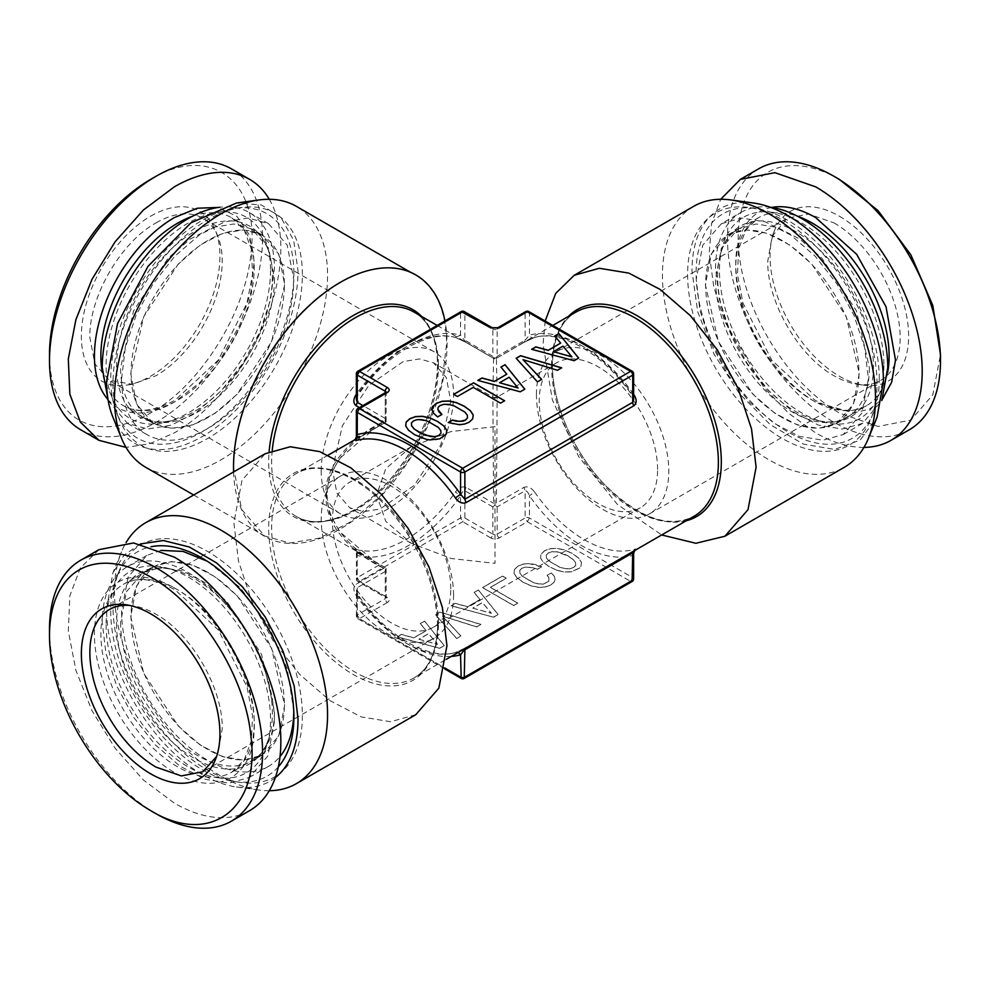 <?xml version="1.0" encoding="UTF-8"?>
<svg xmlns="http://www.w3.org/2000/svg" width="990" height="990" viewBox="0 0 990 990"><rect width="100%" height="100%" fill="white"/><g stroke="black" fill="none" stroke-linecap="round" stroke-linejoin="round"><path stroke-width="0.74" stroke-dasharray="4.95 3.71" d="M332.405 469.47L342.379 425.737L368.948 385.234L403.14 361.61L419.488 358.925L433.447 362.81L446.267 377.574L450.784 401.123L440.81 444.857L414.241 485.36L380.049 508.996L363.689 511.682L349.742 507.783L336.909 493.02L332.405 469.47M495 426.653L451.106 431.529L411.296 446.676L385.754 468.691L376.633 495L385.766 521.334L411.296 543.324L451.415 558.533L495 563.347L495 426.665M321.218 471.079A93.592 54.042 -60 0 1 362.068 376.893A93.592 54.042 -60 0 1 434.189 351.821A93.592 54.042 -60 0 1 453.568 394.664A93.592 54.042 -60 0 1 412.719 488.85A93.592 54.042 -60 0 1 340.597 513.921A93.592 54.042 -60 0 1 321.218 471.079M450.784 588.877A83.705 48.324 -120 0 0 414.241 504.64A83.705 48.324 -120 0 0 349.742 482.217A83.705 48.324 -120 0 0 332.405 520.53A83.705 48.324 -120 0 0 368.948 604.766A83.705 48.324 -120 0 0 433.447 627.19A83.705 48.324 -120 0 0 450.784 588.877M657.595 469.47A83.705 48.324 -120 0 0 621.052 385.234A83.705 48.324 -120 0 0 556.553 362.81A83.705 48.324 -120 0 0 539.216 401.123A83.705 48.324 -120 0 0 575.759 485.36A83.705 48.324 -120 0 0 640.258 507.783A83.705 48.324 -120 0 0 657.595 469.47M156.036 222.886A93.592 54.042 -60 0 1 202.826 218.246A93.592 54.042 -60 0 1 217.85 236.338A93.592 54.042 -60 0 1 222.218 261.088A93.592 54.042 -60 0 1 156.036 375.717L132.412 384.318L109.234 380.346L94.892 363.85L89.855 337.503C88.939 297.198 120.669 242.241 156.036 222.886M453.568 595.337A93.592 54.042 -120 0 0 412.719 501.15A93.592 54.042 -120 0 0 340.597 476.079A93.592 54.042 -120 0 0 321.218 518.921A93.592 54.042 -120 0 0 362.068 613.107A93.592 54.042 -120 0 0 434.189 638.179A93.592 54.042 -120 0 0 453.568 595.337M536.432 394.664A93.592 54.042 60 0 1 555.811 351.821A93.592 54.042 60 0 1 627.932 376.893A93.592 54.042 60 0 1 668.782 471.079A93.592 54.042 60 0 1 649.403 513.921A93.592 54.042 60 0 1 577.281 488.85A93.592 54.042 60 0 1 536.432 394.664M150.653 216.191A97.985 56.566 -60 0 1 215.375 230.274A97.985 56.566 -60 0 1 150.653 376.2A97.985 56.566 -60 0 1 125.928 385.209A97.985 56.566 -60 0 1 82.517 321.02A97.985 56.566 -60 0 1 150.653 216.191M129.244 605.36A93.592 54.042 -120 0 1 132.425 605.682A93.592 54.042 -120 0 1 156.036 614.283C191.392 633.649 223.121 688.607 222.218 728.912L217.862 753.662L216.538 756.583M833.964 222.886A93.592 54.042 60 0 1 900.145 337.503A93.592 54.042 60 0 1 880.766 380.358A93.592 54.042 60 0 1 857.575 384.318A93.592 54.042 60 0 1 833.964 375.717C798.608 356.351 766.879 301.393 767.782 261.088L772.138 236.338L787.174 218.246L808.644 214.075L833.964 222.886M49.5 354.593A143.055 82.591 -60 0 0 150.653 412.991C199.856 385.778 245.421 313.397 250.916 253.762C260.543 180.91 209.694 143.191 150.653 179.388M839.347 216.191A97.985 56.566 60 0 1 907.484 321.02A97.985 56.566 60 0 1 864.072 385.209A97.985 56.566 60 0 1 839.347 376.2A97.985 56.566 60 0 1 774.626 230.274A97.985 56.566 60 0 1 839.347 216.191M80.697 429.771A150.666 86.984 120 0 0 156.036 422.309A150.666 86.984 120 0 0 254.455 289.55A150.666 86.984 120 0 0 231.363 168.82M839.347 179.388A143.055 82.591 60 0 0 738.193 237.798A143.055 82.591 60 0 0 839.347 412.991L878.056 426.455L910.874 420.082L932.803 394.849L940.5 354.593M269.292 199.287A150.666 86.984 -60 0 1 174.327 432.878L149.502 443.817L126.052 447.393M156.036 813.718A150.666 86.984 60 0 1 49.5 629.195M758.637 168.82A150.666 86.984 -120 0 0 735.545 289.55A150.666 86.984 -120 0 0 833.964 422.309A150.666 86.984 -120 0 0 909.303 429.771M99 549.66L80.376 567.913L69.844 595.819L68.31 630.989L75.908 670.391L91.971 710.634L115.137 748.254L143.401 779.996L174.327 803.15A150.666 86.984 -120 0 0 249.653 810.612M863.948 447.393A150.666 86.984 60 0 1 815.673 432.878L788.783 413.375L763.637 387.164L724.866 321.762L713.753 286.791L709.224 253.316L711.6 223.505L720.708 199.287M207.69 417.656A108.43 62.605 -60 0 1 153.475 423.027A108.43 62.605 -60 0 1 136.855 336.142A108.43 62.605 -60 0 1 207.69 240.582A108.43 62.605 -60 0 1 261.904 235.212A108.43 62.605 -60 0 1 278.524 322.109A108.43 62.605 -60 0 1 207.69 417.656M284.625 284.699L271.656 341.55L237.13 394.206L215.226 413.177L192.679 424.92L171.419 428.41L153.277 423.349L136.595 404.155L130.742 373.539L143.711 316.701L178.237 264.033L200.141 245.062L222.701 233.318L243.948 229.829L262.09 234.89L278.772 254.083L284.625 284.699M207.69 572.344A108.43 62.605 -120 0 0 153.475 566.973A108.43 62.605 -120 0 0 136.855 653.858A108.43 62.605 -120 0 0 207.69 749.418A108.43 62.605 -120 0 0 261.904 754.788A108.43 62.605 -120 0 0 278.524 667.891A108.43 62.605 -120 0 0 207.69 572.344M782.31 417.656A108.43 62.605 60 0 1 711.476 322.109A108.43 62.605 60 0 1 728.096 235.212A108.43 62.605 60 0 1 782.31 240.582A108.43 62.605 60 0 1 853.145 336.142A108.43 62.605 60 0 1 836.525 423.027A108.43 62.605 60 0 1 782.31 417.656M130.742 616.461L143.711 673.299L178.237 725.967L200.141 744.938L222.701 756.682L243.948 760.172L262.09 755.11L278.772 735.916L284.625 705.301L271.656 648.45L237.13 595.794L215.226 576.824L192.679 565.08L171.419 561.59L153.277 566.651L136.595 585.845L130.742 616.461M859.258 373.539L853.405 404.155L836.723 423.349L818.582 428.41L797.321 424.92L774.774 413.177L752.87 394.206L718.344 341.538L705.375 284.699L711.228 254.083L727.91 234.89L746.052 229.829L767.299 233.318L789.859 245.062L811.763 264.033L846.289 316.701L859.258 373.539M270.53 270.468A116.263 67.134 -60 0 1 166.592 422.037A116.263 67.134 -60 0 1 106.103 365.409A116.263 67.134 -60 0 1 177.358 230.175A116.263 67.134 -60 0 1 267.609 247.067A116.263 67.134 -60 0 1 270.53 270.468M108.182 400.542L127.438 423.374L147.733 429.029L171.518 425.131L196.75 411.989L221.265 390.753L242.934 363.243L259.9 331.836L270.691 299.228L274.403 268.24A121.745 70.29 -60 0 0 249.183 212.504A121.745 70.29 -60 0 0 219.78 207.244M106.103 624.591A116.263 67.134 -120 0 0 177.358 759.825A116.263 67.134 -120 0 0 267.609 742.933A116.263 67.134 -120 0 0 270.53 719.532A116.263 67.134 -120 0 0 166.592 567.963A116.263 67.134 -120 0 0 106.103 624.591M883.897 365.409A116.263 67.134 60 0 1 823.408 422.037A116.263 67.134 60 0 1 719.47 270.468A116.263 67.134 60 0 1 722.391 247.067A116.263 67.134 60 0 1 812.641 230.175A116.263 67.134 60 0 1 883.897 365.409M121.597 378.824L125.309 347.824L136.1 315.216L153.066 283.808L174.735 256.299L199.25 235.063L224.483 221.933L248.267 218.023L268.562 223.69L287.224 245.161L293.77 279.415A121.745 70.29 -60 0 1 240.632 401.94A121.745 70.29 -60 0 1 146.817 434.561A121.745 70.29 -60 0 1 121.597 378.824M274.403 721.76L267.844 756.026L249.183 777.496L228.9 783.164L205.103 779.254L179.883 766.112L155.368 744.876L133.7 717.379L116.733 685.959L105.93 653.363L102.23 622.364A121.745 70.29 -120 0 1 127.438 566.626A121.745 70.29 -120 0 1 221.265 599.247A121.745 70.29 -120 0 1 274.403 721.76M721.438 223.69L741.733 218.023L765.518 221.933L790.75 235.063L815.265 256.299L836.934 283.808L853.9 315.216L864.691 347.824L868.403 378.824L861.845 413.078L843.183 434.561L822.9 440.216L799.103 436.305L773.883 423.175L749.368 401.94L727.699 374.43L710.733 343.023L699.93 310.415L696.23 279.415L702.776 245.161L721.438 223.69L740.817 212.504A121.745 70.29 60 0 0 715.597 268.24L719.309 299.228L730.1 331.836L747.066 363.243L768.735 390.753L793.25 411.989L818.482 425.131L842.267 429.029L862.562 423.374L881.818 400.542M740.817 212.504A121.745 70.29 60 0 1 770.22 207.244M112.984 383.798A133.922 77.319 120 0 0 119.221 419.216A133.922 77.319 120 0 0 224.866 426.727A133.922 77.319 120 0 0 302.383 274.453A133.922 77.319 120 0 0 241.473 207.467A133.922 77.319 120 0 0 112.984 383.798M293.77 711.29A121.745 70.29 -120 0 0 293.77 710.585L287.162 668.559L268.339 625.358L240.199 587.615L207.071 561.12M161.011 550.403L146.817 555.439L128.156 576.923L121.597 611.177A121.745 70.29 -120 0 0 174.735 733.701A121.745 70.29 -120 0 0 268.562 766.31A121.745 70.29 -120 0 0 280.022 756.533M293.894 273.141A129.529 74.782 120 0 0 234.989 208.346A129.529 74.782 120 0 0 110.719 378.898A129.529 74.782 120 0 0 116.746 413.152A129.529 74.782 120 0 0 218.926 420.428A129.529 74.782 120 0 0 293.894 273.141M302.383 715.547A133.922 77.319 60 0 1 241.473 782.533A133.922 77.319 60 0 1 112.984 606.202A133.922 77.319 60 0 1 119.221 570.784A133.922 77.319 60 0 1 224.866 563.273A133.922 77.319 60 0 1 302.383 715.547M687.617 274.453A133.922 77.319 -120 0 0 765.134 426.727A133.922 77.319 -120 0 0 870.779 419.216A133.922 77.319 -120 0 0 877.016 383.798A133.922 77.319 -120 0 0 748.527 207.467A133.922 77.319 -120 0 0 687.617 274.453M112.885 417.087A135.383 78.16 -60 0 0 219.669 424.685A135.383 78.16 -60 0 0 298.027 270.74L293.708 240.422L281.148 217.812L261.471 204.967L236.462 203.037M145.691 467.292A150.666 86.984 120 0 0 261.793 426.938A150.666 86.984 120 0 0 327.554 275.319A150.666 86.984 120 0 0 296.344 206.341M278.326 766.866A129.529 74.782 60 0 1 234.989 781.654A129.529 74.782 60 0 1 110.719 611.102A129.529 74.782 60 0 1 116.746 576.848A129.529 74.782 60 0 1 151.222 546.715M879.281 378.898A129.529 74.782 -120 0 0 755.011 208.346A129.529 74.782 -120 0 0 696.106 273.141A129.529 74.782 -120 0 0 771.074 420.428A129.529 74.782 -120 0 0 873.254 413.152A129.529 74.782 -120 0 0 879.281 378.898M233.516 467.045L241.622 509.442L264.714 536.011L289.822 543.015L319.263 538.189L350.485 521.928L380.816 495.644L407.632 461.612L428.621 422.742L441.986 382.387L446.577 344.025A150.666 86.984 120 0 0 415.367 275.059A150.666 86.984 120 0 0 340.164 282.459M275.307 777.633A135.383 78.16 60 0 1 236.462 786.963A135.383 78.16 60 0 1 106.574 608.714L112.885 572.901L121.498 551.826A150.666 86.984 60 0 1 126.052 542.607M140.382 543.943L124.183 555.006L112.885 572.901M753.538 203.037A135.383 78.16 -120 0 0 691.973 270.74L697.678 311.652L714.124 354.259L739.344 393.5L770.331 424.698L803.397 444.114L834.582 449.46L860.174 440.067L877.128 417.087M693.656 206.341A150.666 86.984 -120 0 0 662.446 275.319A150.666 86.984 -120 0 0 728.207 426.938A150.666 86.984 -120 0 0 844.309 467.292M269.292 790.713A150.666 86.984 60 0 1 259.034 790.045A150.666 86.984 60 0 1 114.493 591.673A150.666 86.984 60 0 1 121.498 551.826M233.59 471.958A151 87.182 120 0 0 342.317 527.769A151 87.182 120 0 0 447.059 344.025A151 87.182 120 0 0 444.956 320.946M461.192 311.578L460.56 312.964A3.044 1.757 180 0 1 464.867 312.964L464.867 340.189L492.847 356.338L492.847 329.113L464.867 312.964L464.236 311.578M357.897 371.213A3.044 1.757 -120 0 0 357.266 372.611L357.774 395.567L356.375 395.072M545.168 321.02L543.052 344.248L552.358 399.911L578.655 456.6L617.352 504.393L661.679 534.959M415.75 714.718L390.642 721.722L361.202 716.896L329.979 700.635L299.648 674.363L272.832 640.32L251.844 601.45L238.479 561.095L233.888 522.745L241.993 480.348L265.097 453.767M357.897 408.499L357.266 437.11L385.234 420.96L385.234 393.735L357.266 409.885A3.044 1.757 180 0 0 356.375 411.122M632.103 371.213L632.734 372.611A3.044 1.757 180 0 1 633.625 373.849M528.808 311.578A3.044 1.757 -60 0 1 529.44 312.964L529.44 335.177A4.566 3.688 74.3 0 0 533.845 337.726M525.764 311.578L525.133 312.964A3.044 1.757 180 0 1 529.44 312.964L632.734 372.611L632.734 394.824L633.625 399.514L632.226 395.567L634.046 394.837M356.375 373.849A3.044 1.757 180 0 1 357.266 372.611L460.56 312.964L460.56 335.177L465.968 342.354L493.577 358.293L494.691 358.813L492.847 356.338M356.375 399.267L357.266 394.824A122.5 70.736 -60 0 1 460.56 335.177L455.412 337.417L465.968 342.354L493.812 358.442M356.375 436.8L357.266 437.11L356.153 439.275L384.306 423.039L355.064 439.931M497.784 327.727A3.044 1.757 -120 0 0 497.153 329.113L525.133 312.964L525.133 340.189L529.44 335.177A122.5 70.736 60 0 1 632.734 394.824M456.13 337.714L455.412 337.417A117.946 68.1 120 0 0 356.375 394.243M496.188 358.442L524.18 342.28L533.895 337.714A4.566 3.688 74.3 0 0 534.588 337.417L524.032 342.354L525.133 340.189L497.153 356.338L495.309 358.813L496.423 358.293L552.816 325.438M437.184 325.438L493.577 358.293L496.423 358.293L497.153 397.46L496.423 503.267L495.309 505.469L497.153 506.917L525.133 490.768L524.032 487.328L496.423 503.267M493.577 358.293L492.847 397.46L493.577 503.267L495.309 505.469M356.363 553.2L357.266 552.89L357.266 555.415L355.954 549.45C353.108 548.609 353.17 549.029 356.153 550.725L383.774 566.664L375.532 562.221L339.632 531.692L329.658 513.562L326.057 493.763C324.027 466.649 352.762 435.526 383.774 421.703L386.112 421.851L385.234 420.96M385.865 392.337A3.044 1.757 -120 0 0 385.234 393.735L385.234 418.473L386.112 421.851L375.581 427.754C350.448 441.627 334.62 460.288 328.123 483.714L326.947 495L326.057 493.763M387.387 597.514A3.044 1.757 -60 0 1 385.865 597.663A3.044 1.757 -60 0 1 385.234 596.265A3.044 1.757 0 0 1 386.125 597.514A3.044 1.757 0 0 1 385.234 598.752A3.044 1.757 -120 0 0 387.387 602.477A6.088 3.514 0 0 0 387.387 597.514L359.407 581.353L462.714 521.718L464.867 517.993L492.847 534.142A3.044 1.757 -60 0 1 490.693 537.867A6.088 3.514 0 0 0 499.307 537.867L527.286 521.718L630.593 581.353L462.714 678.274L359.407 618.639L357.266 614.901L385.234 598.752L385.234 571.527L386.112 568.507L383.774 568.297C351.413 552.729 325.339 525.702 326.057 496.238L329.324 477.353L339.372 458.667L375.581 427.754M458.184 652.435L455.412 652.583L465.968 647.646L633.848 550.725C636.83 549.029 636.892 548.596 634.046 549.45L632.734 555.415L632.734 577.628A3.044 1.757 180 0 1 633.625 578.878M632.734 552.89L632.734 555.415A122.5 70.736 -120 0 1 529.44 495.78C528.153 492.327 526.717 490.656 525.133 490.768L525.133 517.993A3.044 1.757 180 0 1 529.44 517.993L632.734 577.628L630.593 581.353L632.103 581.501M494.691 505.469L492.847 506.917L492.847 534.142A3.044 1.757 0 0 0 497.153 534.142L525.133 517.993L527.286 521.718L529.44 517.993L529.44 495.78L534.588 492.03C531.284 487.637 527.769 486.065 524.032 487.328M492.847 506.917L464.867 490.768C463.332 490.619 461.897 492.29 460.56 495.78L455.412 492.03C458.679 487.649 462.206 486.078 465.968 487.328L493.577 503.267M383.774 568.297L356.153 584.236C353.183 586.699 353.121 590.337 355.954 595.163A117.946 68.1 -120 0 0 455.412 652.583M385.234 571.527L357.266 587.689L356.375 590.486L357.266 595.176L357.774 594.433C386.583 636.879 429.957 660.85 456.105 652.286L465.189 648.388M451.316 656.407A122.5 70.736 -120 0 1 357.266 595.176L355.954 595.163M357.266 552.89L385.234 569.04L386.112 568.149L356.153 550.725L357.266 552.89L357.266 580.115A3.044 1.757 180 0 1 356.375 578.878A3.044 1.757 180 0 1 357.266 577.628L460.56 517.993A3.044 1.757 180 0 1 464.867 517.993L464.867 490.768L465.968 487.328M464.236 678.422L461.192 678.422M490.693 537.867L462.714 521.718L460.56 517.993L460.56 495.78A122.5 70.736 120 0 1 357.266 555.415L357.266 577.628L359.407 581.353L357.897 581.501L357.266 580.115L385.234 596.265L385.234 569.04M387.387 602.477L359.407 618.639L357.897 618.787L357.266 617.389A3.044 1.757 180 0 1 356.375 616.151A3.044 1.757 180 0 1 357.266 614.901L357.266 587.689L356.153 584.236M439.671 648.302L397.275 636.892L401.396 634.516L413.783 637.894L426.17 630.741L420.305 623.589L424.512 621.163L444.238 645.666L439.671 648.302L397.275 636.768L401.396 634.392L413.783 637.77L426.17 630.618L420.305 623.465L424.512 621.039L444.238 645.542L439.671 648.178M440.03 612.204L480.917 624.492L476.66 626.942L442.443 616.176L460.882 636.063L456.625 638.513L435.563 614.778L440.03 612.08L480.917 624.368L476.66 626.818L442.443 616.052L460.882 635.939L456.625 638.389L435.563 614.654L440.03 612.08M541.654 566.849L537.36 569.337L532.707 567.678L524.836 567.221L521.891 568.297L519.787 570.438L519.923 573.161L522.336 576.304L533.202 582.578L538.659 584.026L543.361 584.1L548.856 581.39L548.856 577.628L547.074 575.45L551.319 573L554.227 576.23L555.118 579.435L553.955 582.429L550.873 585.028L545.007 587.12L538.251 587.404L530.788 585.783L523.005 582.219L516.83 577.727L514.008 573.408L514.466 569.485L518.129 566.132L523.141 564.226L528.858 563.657L541.654 566.726L537.36 569.213L532.707 567.555L524.836 567.097L521.891 568.173L519.787 570.314L519.923 573.024L522.336 576.18L533.202 582.454L538.659 583.902L543.361 583.976L548.856 581.266L548.856 577.492L547.074 575.326L551.319 572.876L554.227 576.106L555.118 579.311L553.955 582.306L550.873 584.904L545.007 586.996L538.251 587.28L530.788 585.659L523.005 582.095L516.83 577.603L514.008 573.284L514.466 569.361L518.129 566.008L523.141 564.09L528.858 563.533L535.12 564.411L541.654 566.726M517.721 603.182L513.612 605.558L482.575 587.639L502.524 576.13L506.274 578.296L490.446 587.429L517.721 603.182L513.612 605.435L482.575 587.515L502.524 575.994L506.274 578.172L490.446 587.305L517.721 603.058M493.527 617.203L451.131 605.793L455.239 603.417L467.627 606.808L480.026 599.655L474.161 592.49L478.368 590.065L498.094 614.58L493.527 617.203L451.131 605.67L455.239 603.294L467.627 606.672L480.026 599.519L474.161 592.366L478.368 589.941L498.094 614.456L493.527 617.079M557.308 570.475L549.524 566.911L543.361 562.407L540.54 558.1L540.986 554.177L544.649 550.811L550.428 548.72L557.271 548.448L564.696 550.093L572.517 553.633L578.606 558.125L581.464 562.407L580.969 566.367L579.546 568.124L571.49 571.836L564.733 572.121L557.308 570.475L549.524 566.775L543.361 562.283L540.54 557.976L540.986 554.054L544.649 550.688L550.428 548.596L557.271 548.312L564.696 549.97L572.517 553.509L578.606 558.001L581.464 562.283L580.969 566.243L579.546 568L571.49 571.713L564.733 571.997L557.308 570.339M546.257 555.155L546.393 557.865L548.856 560.996L559.721 567.27L565.179 568.718L569.881 568.792L573.68 567.579L575.735 565.414L575.561 562.667L573.049 559.523L568.223 556.108L556.813 551.851L552.123 551.777L548.411 552.989L546.257 555.031L546.393 557.741L548.856 560.872L559.721 567.146L565.179 568.594L569.881 568.668L573.68 567.456L575.735 565.278L575.561 562.543L573.049 559.399L568.223 555.984L562.271 553.175L556.813 551.727L552.123 551.653L548.411 552.865L546.257 555.031M472.861 608.169L491.337 613.305L482.439 602.65L472.861 608.169L491.337 613.181L482.439 602.526L472.861 608.046M419.018 639.268L437.481 644.403L428.583 633.736L419.018 639.268L437.481 644.28L428.583 633.612L419.018 639.144M537.422 381.868L541.679 379.541M557.469 370.297L561.577 367.933M523.029 359.791L557.469 370.433M516.211 358.355L537.422 381.992M437.592 416.939L441.887 414.587M437.815 409.501L438.224 407.36L440.104 405.653L443.817 404.44L453.964 405.912L464.83 412.186L467.342 415.33L467.478 418.04M448.383 422.557L453.828 424.326L464.57 424.166L469.087 422.384L472.7 419.005L473.183 415.082M432.073 409.6L433.571 413.288L437.592 417.062M453.655 394.342L457.405 396.644L473.245 387.498L500.532 403.252L504.529 400.814M554.784 335.957L560.637 343.233M531.803 349.346L574.101 360.818L578.667 358.182M553.435 351.784L563.013 346.253L571.911 356.92M500.928 367.055L506.793 374.331M477.947 380.445L520.257 391.916L524.811 389.28M499.591 382.87L509.157 377.351L518.055 388.018M405.702 426.071L408.561 430.365L414.699 434.882L422.47 438.397L429.895 440.043L436.739 439.758L442.555 437.691L446.23 434.288L446.7 430.365M411.469 423.101L413.572 420.96L417.335 419.723L427.445 421.22L438.31 427.494L440.81 430.65L440.946 433.36M107.625 399.156A112.996 65.241 -60 0 0 174.327 402.126L199.448 382.944L222.02 356.351L239.753 325.042L250.854 292.186L254.195 261.137L249.431 235.026L237.056 216.501L218.307 207.442M192.345 216.315A108.43 62.605 -60 0 1 231.771 217.825A108.43 62.605 -60 0 1 248.391 304.71A108.43 62.605 -60 0 1 177.556 400.257A108.43 62.605 -60 0 1 123.342 405.628A108.43 62.605 -60 0 1 102.317 372.228M174.327 587.874C218.406 611.919 257.437 681.702 254.133 730.583C253.168 777.732 215.647 797.396 174.327 772.398A112.996 65.241 -120 0 1 94.421 634.008A112.996 65.241 -120 0 1 174.327 587.874M771.693 207.442A112.996 65.241 60 0 0 739.146 292.186A112.996 65.241 60 0 0 815.673 402.126L853.553 412.966L869.604 409.068L882.375 399.156M177.556 589.743A108.43 62.605 -120 0 0 123.342 584.372A108.43 62.605 -120 0 0 106.722 671.257A108.43 62.605 -120 0 0 177.556 766.804A108.43 62.605 -120 0 0 231.771 772.175A108.43 62.605 -120 0 0 248.391 685.29A108.43 62.605 -120 0 0 177.556 589.743M887.684 372.228A108.43 62.605 60 0 1 866.658 405.628A108.43 62.605 60 0 1 812.443 400.257A108.43 62.605 60 0 1 741.609 304.71A108.43 62.605 60 0 1 758.229 217.825A108.43 62.605 60 0 1 797.655 216.315M274.49 278.846A108.813 62.828 -60 0 1 226.982 388.352A108.813 62.828 -60 0 1 143.142 417.495A108.813 62.828 -60 0 1 120.607 367.686L133.576 310.848L168.102 258.18L190.006 239.209L212.553 227.465L233.813 223.975L251.955 229.037L268.624 248.23L274.49 278.846M272.374 276.507A110.187 63.62 -60 0 1 173.869 420.144A110.187 63.62 -60 0 1 116.548 366.461A110.187 63.62 -60 0 1 184.066 238.318A110.187 63.62 -60 0 1 269.602 254.331A110.187 63.62 -60 0 1 272.374 276.507M120.607 622.314A108.813 62.828 -120 0 0 168.102 731.82A108.813 62.828 -120 0 0 251.955 760.963A108.813 62.828 -120 0 0 274.49 711.154L261.521 654.316L226.982 601.648L205.091 582.677L182.531 570.933L161.271 567.443L143.142 572.505L126.46 591.698L120.607 622.314M869.393 367.686A108.813 62.828 60 0 1 846.858 417.495A108.813 62.828 60 0 1 763.018 388.352A108.813 62.828 60 0 1 715.51 278.846L721.376 248.23L738.045 229.037L756.187 223.975L777.447 227.465L799.994 239.209L821.898 258.18L856.424 310.848L869.393 367.686M116.548 623.539A110.187 63.62 -120 0 0 184.066 751.682A110.187 63.62 -120 0 0 269.602 735.669A110.187 63.62 -120 0 0 272.374 713.493A110.187 63.62 -120 0 0 173.869 569.856A110.187 63.62 -120 0 0 116.548 623.539M873.452 366.461A110.187 63.62 60 0 1 816.131 420.144A110.187 63.62 60 0 1 717.626 276.507A110.187 63.62 60 0 1 720.398 254.331A110.187 63.62 60 0 1 805.934 238.318A110.187 63.62 60 0 1 873.452 366.461M492.216 327.727A3.044 1.757 -60 0 1 492.847 329.113A3.044 1.757 0 0 0 497.153 329.113L497.153 356.338M421.629 316.454A119.468 68.978 -60 0 1 437.617 362.489A119.468 68.978 -60 0 1 437.63 364.332A119.468 68.978 -60 0 1 353.962 510.184A119.468 68.978 -60 0 1 268.698 463.728A119.468 68.978 -60 0 1 268.686 461.872A119.468 68.978 -60 0 1 269.119 451.675M686.305 520.74A119.468 68.978 60 0 1 598.393 477.762A119.468 68.978 60 0 1 552.37 364.332A119.468 68.978 60 0 1 552.383 362.674A119.468 68.978 60 0 1 568.371 316.454M437.63 625.668A119.468 68.978 -120 0 0 353.851 479.754A119.468 68.978 -120 0 0 268.698 526.532A119.468 68.978 -120 0 0 268.686 528.128A119.468 68.978 -120 0 0 352.465 674.029A119.468 68.978 -120 0 0 437.617 627.252A119.468 68.978 -120 0 0 437.63 625.668M438.397 364.209A117.946 68.1 120 0 0 413.993 312.048C428.769 320.76 436.602 337.739 437.506 362.971L437.531 364.79C436.442 402.447 422.099 438.941 394.49 474.284C362.6 514.243 319.473 531.234 296.047 516.322A117.946 68.1 120 0 0 386.942 484.729A117.946 68.1 120 0 0 438.421 366.04A117.946 68.1 120 0 0 438.397 364.209M272.238 450.363A117.946 68.1 120 0 0 271.619 462.33A117.946 68.1 120 0 0 271.644 464.161A117.946 68.1 120 0 0 296.047 516.322L375.532 562.209M385.234 418.473L362.922 405.591M385.234 393.735A3.044 1.757 0 0 0 386.125 392.486A3.044 1.757 0 0 0 386.088 392.201M551.591 364.382A117.946 68.1 -120 0 0 551.579 366.04A117.946 68.1 -120 0 0 603.058 484.729A117.946 68.1 -120 0 0 693.953 516.322C668.522 528.945 638.426 518.042 603.665 483.627C573.161 451.551 552.036 402.299 552.47 364.79L552.482 363.144C553.348 337.825 561.194 320.785 576.007 312.048A117.946 68.1 -120 0 0 551.591 364.382M438.421 623.96A117.946 68.1 -120 0 0 386.942 505.271A117.946 68.1 -120 0 0 296.047 473.678A117.946 68.1 -120 0 0 271.631 526.098A117.946 68.1 -120 0 0 271.619 527.67A117.946 68.1 -120 0 0 323.111 646.359A117.946 68.1 -120 0 0 413.993 677.952A117.946 68.1 -120 0 0 438.409 625.544A117.946 68.1 -120 0 0 438.421 623.96M633.625 394.243A117.946 68.1 -120 0 0 534.588 337.417M524.18 342.28L496.423 358.293M359.395 407.62L383.774 421.703M633.068 551.48L634.392 550.7M497.153 397.46L492.847 397.46M355.954 549.45A117.946 68.1 120 0 0 455.412 492.03M326.057 496.238L326.947 495L328.433 507.66C335.301 530.479 351.017 548.683 375.594 562.246M633.848 550.725L465.968 647.646M534.588 492.03A117.946 68.1 -120 0 0 634.046 549.45M357.266 595.176L357.266 617.389L445.005 668.052M499.307 537.867A3.044 1.757 60 0 1 497.153 534.142L497.153 506.917M556.553 362.81L495 398.351L433.447 362.81M411.296 543.324L349.742 507.783M411.296 446.676L349.742 482.217M640.258 507.783L433.447 627.19M434.189 351.821L202.826 218.246M340.597 513.921L109.234 380.358M217.85 236.338L215.375 230.274M132.425 384.318L125.928 385.209M434.189 638.179L202.826 771.755M340.597 476.079L109.234 609.642M555.811 351.821L787.174 218.246M649.403 513.921L880.766 380.358M217.85 753.662L215.375 759.726M132.425 605.682L125.928 604.791M857.575 384.318L864.072 385.209M772.151 236.338L774.626 230.274M261.904 235.212L231.771 217.825L244.134 229.94L251.423 249.294L252.524 274.49L246.993 303.138L218.295 360.075L175.267 400.034C154.217 411.543 136.905 413.399 123.342 405.628L153.475 423.027M261.904 754.788L231.771 772.175L244.134 760.06L251.423 740.706L252.524 715.51L246.993 686.862L218.295 629.925L175.267 589.966C154.217 578.457 136.905 576.601 123.342 584.372L153.475 566.973M836.525 423.027L866.658 405.628C853.095 413.399 835.783 411.543 814.733 400.034L771.705 360.075L743.007 303.138L737.476 274.49L738.577 249.294L745.866 229.94L758.229 217.825L728.096 235.212M153.277 423.349L143.142 417.495C151.222 422.297 161.469 423.175 173.869 420.144L166.592 422.037M262.09 234.89L251.955 229.037C260.147 233.64 266.025 242.067 269.602 254.331L267.609 247.067M262.09 755.11L251.955 760.963C260.147 756.36 266.025 747.933 269.602 735.669L267.609 742.933M153.277 566.651L143.142 572.505C151.222 567.703 161.469 566.825 173.869 569.856L166.592 567.963M836.723 423.349L846.858 417.495C838.777 422.297 828.531 423.175 816.131 420.144L823.408 422.037M727.91 234.89L738.045 229.037C729.853 233.64 723.975 242.067 720.398 254.331L722.391 247.067M268.562 223.69L249.183 212.504M146.817 434.561L127.438 423.374M146.817 555.439L127.438 566.626M268.562 766.31L249.183 777.496M843.183 434.561L862.562 423.374M234.989 208.346L241.473 207.467M116.746 413.152L119.221 419.216M234.989 781.654L241.473 782.533M116.746 576.848L119.221 570.784M755.011 208.346L748.527 207.467M873.254 413.152L870.779 419.216M410.565 272.287L415.367 275.059M193.681 495L264.714 536.011M236.462 786.963L259.034 790.045M356.375 399.514L357.774 395.567C386.583 353.121 429.957 329.15 456.105 337.714L465.82 342.28M386.125 421.678L386.236 392.065M328.321 455.041L296.047 473.678C319.485 458.754 362.612 475.769 394.503 515.74C422.111 551.071 436.442 587.565 437.531 625.21L437.518 626.781C436.664 652.138 428.818 669.203 413.993 677.952L446.267 659.328M533.895 337.714C560.043 329.15 603.417 353.121 632.226 395.567M375.532 427.779L355.608 439.288M493.478 357.935L496.522 357.935M386.125 568.322L386.236 597.935L357.897 581.514A3.044 3.044 0 0 1 356.375 578.878L356.375 553.2L354.903 549.933L356.313 550.799M444.832 668.98L357.897 618.787A3.044 3.044 0 0 1 356.375 616.151L356.375 590.486L357.774 594.433"/><path stroke-width="1.49" d="M422.025 419.673L427.445 421.096L438.31 427.371L440.81 430.526L440.946 433.236L438.842 435.427L435.093 436.615L430.353 436.516L418.993 432.284L414.117 428.843L411.605 425.7L411.469 422.978L413.572 420.837L417.335 419.599L422.025 419.673M574.101 360.694L578.667 358.058L558.892 333.581L554.784 335.957L560.637 343.109L548.25 350.262L535.862 346.884L531.655 349.309L574.101 360.694M516.136 358.269L537.422 381.868L541.679 379.418L523.029 359.667L557.469 370.297L561.714 367.847L520.604 355.682L516.136 358.269M520.257 391.793L524.811 389.157L505.049 364.679L500.928 367.055L506.793 374.208L494.394 381.36L482.006 377.97L477.799 380.395L520.257 391.793M500.532 403.128L504.64 400.752L473.604 382.833L453.655 394.342L457.405 396.507L473.245 387.375L500.532 403.128M433.571 413.164L437.592 416.939L441.887 414.464L437.815 409.377L438.224 407.224L440.104 405.529L443.817 404.316L448.507 404.39L453.964 405.789L464.83 412.063L467.342 415.206L467.478 417.916L465.374 420.119L459.694 421.431L452.492 420.069L448.235 422.52L459.372 424.71L464.57 424.042L469.087 422.26L472.7 418.881L473.195 414.983L470.374 410.664L464.211 406.172L456.427 402.608L448.953 400.987L442.159 401.235L436.343 403.351L433.026 406.246L432.048 409.551L433.571 413.164M446.713 430.266L443.854 425.972L437.679 421.48L429.895 417.916L422.433 416.295L415.627 416.555L409.823 418.671L406.197 422L405.702 425.947L408.561 430.242L414.699 434.759L426.282 439.325L429.895 439.919L439.783 438.818L446.23 434.164L446.713 430.266M216.538 756.583L202.826 771.755L181.356 775.925L156.036 767.114A93.592 54.042 -120 0 1 89.855 652.497A93.592 54.042 -120 0 1 109.234 609.642A93.592 54.042 -120 0 1 129.244 605.36M49.5 360.805L49.5 354.593A143.055 82.591 -60 0 1 150.653 179.388L156.036 176.282A150.666 86.984 120 0 0 49.5 360.805A150.666 86.984 120 0 0 80.697 429.771L99 440.34L80.376 422.087L69.844 394.181L68.31 359.011L75.908 319.609L91.971 279.366L115.137 241.746L143.401 210.004L174.327 186.85A150.666 86.984 -60 0 1 249.653 179.388A150.666 86.984 -60 0 1 269.292 199.287M150.653 773.809A97.985 56.566 -120 0 0 215.375 759.726A97.985 56.566 -120 0 0 150.653 613.8A97.985 56.566 -120 0 0 125.928 604.791A97.985 56.566 -120 0 0 82.517 668.98A97.985 56.566 -120 0 0 150.653 773.809M249.653 179.388L231.363 168.82A150.666 86.984 120 0 0 156.036 176.282L150.653 179.388M49.5 635.407A143.055 82.591 -120 0 1 150.653 577.009C199.856 604.222 245.421 676.603 250.916 736.238C260.543 809.09 209.694 846.809 150.653 810.612L156.036 813.718A150.666 86.984 60 0 0 231.363 821.18A150.666 86.984 60 0 0 254.455 700.45A150.666 86.984 60 0 0 156.036 567.691A150.666 86.984 60 0 0 80.697 560.229A150.666 86.984 60 0 0 49.5 629.195L49.5 635.407A143.055 82.591 -120 0 0 150.653 810.612L156.036 813.718M891 440.34L909.303 429.771A150.666 86.984 -120 0 0 940.5 360.805L940.5 354.593L932.803 305.452L910.874 254.9L878.056 210.635L839.347 179.388L833.964 176.282A150.666 86.984 -120 0 0 758.637 168.82L740.347 179.388L774.91 172.668L815.673 186.85A150.666 86.984 60 0 1 914.092 319.609A150.666 86.984 60 0 1 891 440.34A150.666 86.984 60 0 1 863.948 447.393M126.052 447.393L99 440.34M940.5 360.805A150.666 86.984 -120 0 0 833.964 176.282L839.347 179.388M231.363 821.18L249.653 810.612A150.666 86.984 -120 0 0 272.745 689.894A150.666 86.984 -120 0 0 174.327 557.123L133.563 542.953L99 549.66L80.697 560.229M720.708 199.287L740.347 179.388M219.78 207.244A121.745 70.29 -60 0 0 102.23 367.637L108.182 400.542M881.818 400.542L887.77 367.637A121.745 70.29 60 0 0 770.22 207.244M207.071 561.12L183.063 551.418L161.011 550.403M280.022 756.533A121.745 70.29 -120 0 0 293.77 711.29M410.565 272.287L296.344 206.341A150.666 86.984 120 0 0 259.034 199.955L236.462 203.037L190.946 222.824L148.03 266.298L117.575 323.495L106.574 381.286A135.383 78.16 -60 0 0 112.885 417.087L121.498 438.174A150.666 86.984 120 0 0 145.691 467.292L193.681 495M259.034 199.955A150.666 86.984 120 0 0 114.493 398.327A150.666 86.984 120 0 0 121.498 438.174M151.222 546.715A129.529 74.782 60 0 1 245.371 595.51A129.529 74.782 60 0 1 293.894 716.859A129.529 74.782 60 0 1 278.326 766.866M340.164 282.459A150.666 86.984 120 0 0 340.04 282.521A150.666 86.984 120 0 0 233.516 467.045L233.516 467.317A151 87.182 120 0 0 233.59 471.958M140.382 543.943L163.338 540.528L189.424 547.024L216.55 562.902L242.525 586.909L265.283 617.092L282.967 651.049L294.191 686.033L298.027 719.26A135.383 78.16 60 0 1 275.307 777.633M661.679 534.959L695.883 543.275L724.903 536.234L844.309 467.292A150.666 86.984 -120 0 0 868.502 438.174L877.115 417.087L883.427 381.286A135.383 78.16 -120 0 0 753.538 203.037L730.966 199.955A150.666 86.984 -120 0 0 693.656 206.341L574.25 275.282L555.724 293.374L545.168 321.02M868.502 438.174A150.666 86.984 -120 0 0 875.507 398.327A150.666 86.984 -120 0 0 730.966 199.955M126.052 542.607A150.666 86.984 60 0 1 145.691 522.708A150.666 86.984 60 0 1 261.793 563.062A150.666 86.984 60 0 1 327.554 714.681A150.666 86.984 60 0 1 296.344 783.659A150.666 86.984 60 0 1 269.292 790.713M444.956 320.946A151 87.182 120 0 0 340.275 282.385A151 87.182 120 0 0 233.516 467.317M490.693 327.876A3.044 1.757 -60 0 1 492.216 327.727L464.236 311.578L462.714 311.726L359.407 371.361L387.387 387.523C389.751 389.169 389.751 390.827 387.387 392.486L359.407 408.647L462.714 468.282L630.593 371.361L527.286 311.726L499.307 327.876L490.693 327.876L461.192 311.578L357.897 371.213A3.044 3.044 0 0 0 356.375 373.849L356.375 399.514M356.375 373.849A3.044 1.757 180 0 0 357.266 375.099L359.407 371.361A3.044 1.757 -120 0 0 357.897 371.213M724.903 536.234L748.007 509.652L756.113 467.255L751.521 428.905L738.156 388.55L717.168 349.68L690.352 315.637L660.021 289.365L628.798 273.104L599.358 268.278L574.25 275.282M145.691 522.708L265.097 453.767L290.206 446.762L319.634 451.601L350.868 467.849L381.187 494.134L408.004 528.177L429.004 567.047L442.369 607.39L446.948 645.752L438.842 688.149L415.75 714.718L296.344 783.659M387.387 392.486A3.044 1.757 -120 0 0 385.865 392.337L357.897 408.486L359.407 408.647L357.266 412.372A3.044 1.757 180 0 1 356.375 411.122L356.375 436.8L354.903 440.067L356.313 439.201M633.625 373.849L633.625 399.514L632.734 402.311L632.734 375.099A3.044 1.757 180 0 0 633.625 373.849A3.044 3.044 0 0 0 632.103 371.213L630.593 371.361A3.044 1.757 60 0 1 632.734 375.099L464.867 472.007L464.867 499.232L465.968 502.673C462.194 503.922 458.667 502.351 455.412 497.97A117.946 68.1 -120 0 0 355.954 440.55L357.266 434.585L357.266 412.372L460.56 472.007A3.044 1.757 180 0 0 464.867 472.007L462.714 468.282A3.044 1.757 120 0 0 460.56 472.007L460.56 494.22A122.5 70.736 -120 0 0 357.266 434.585L357.266 437.11M525.764 311.578L527.286 311.726A3.044 1.757 -60 0 1 528.808 311.578A3.044 3.044 0 0 0 525.764 311.578L497.784 327.727L492.216 327.727M387.387 387.523A3.044 1.757 120 0 0 385.234 391.248L357.266 375.099L357.266 402.311L356.363 399.564M632.734 394.824L634.046 394.837C636.904 399.663 636.83 403.301 633.848 405.764A4.566 2.636 -120 0 1 632.734 402.311L464.867 499.232L460.56 494.22L455.412 497.97M356.375 395.072L355.954 394.837C353.096 399.453 353.17 403.103 356.153 405.764L359.395 407.62M355.954 440.55L355.064 439.931M451.316 656.407A122.5 70.736 -120 0 0 460.56 654.823L465.968 647.646M464.236 678.422L464.867 649.811L632.734 552.89L632.103 581.501L464.236 678.422A3.044 3.044 0 0 1 461.192 678.422L460.56 654.823L458.184 652.435M633.848 550.725L632.734 552.89L633.625 553.2L635.085 549.933M523.029 359.667L541.604 379.467M561.577 367.933L520.604 355.806L516.211 358.355M571.911 356.796L553.435 351.66L563.013 346.129L571.911 356.92L553.435 351.66M439.028 411.778L437.815 409.377M441.812 414.513L439.028 411.902M467.478 417.916L465.374 420.243L462.775 421.22L456.242 421.22L452.492 420.193L448.383 422.557M473.183 415.082L470.374 410.788L464.211 406.296L456.427 402.732L448.953 401.111L442.159 401.358L436.343 403.487L433.026 406.37L432.073 409.6M473.604 382.833L453.754 394.404M504.529 400.814L473.604 382.957M518.055 387.894L499.591 382.746L509.157 377.227L518.055 388.018L499.591 382.746M558.892 333.581L554.846 336.043M578.593 358.108L558.892 333.704M560.637 343.109L548.25 350.386L535.862 347.007L531.803 349.346M505.049 364.679L501.002 367.129M524.75 389.194L505.049 364.803M506.793 374.208L494.394 381.484L482.006 378.093L477.947 380.445M437.679 421.48L429.895 418.04L422.433 416.419L415.627 416.679L409.823 418.795L406.197 422.124L405.714 425.972M443.854 425.972L437.679 421.604M446.7 430.365L443.854 426.108M440.946 433.236L438.842 435.55L435.093 436.739L424.896 435.192L414.117 428.967L411.605 425.824L411.469 422.978M218.307 207.442L197.282 208.234L174.327 217.602A112.996 65.241 -60 0 0 103.975 306.739A112.996 65.241 -60 0 0 107.625 399.156M102.317 372.228A108.43 62.605 -60 0 1 177.556 223.196A108.43 62.605 -60 0 1 192.345 216.315M882.375 399.156L891.668 382.214L895.492 360.051L886.025 306.739L856.647 254.306L815.673 217.602A112.996 65.241 60 0 0 771.693 207.442M797.655 216.315A108.43 62.605 60 0 1 812.443 223.196A108.43 62.605 60 0 1 887.684 372.228M499.307 327.876A3.044 1.757 -120 0 0 497.784 327.727M269.119 451.675A119.468 68.978 -60 0 1 331.304 331.514A119.468 68.978 -60 0 1 421.629 316.454M568.371 316.454A119.468 68.978 60 0 1 662.842 335.313A119.468 68.978 60 0 1 721.314 461.872A119.468 68.978 60 0 1 721.302 463.543A119.468 68.978 60 0 1 686.305 520.74M437.184 325.438L413.993 312.048A117.946 68.1 120 0 0 327.826 338.852A117.946 68.1 120 0 0 272.238 450.363M362.922 405.591L357.266 402.311L356.153 405.764M385.234 393.735L385.234 391.248A3.044 1.757 0 0 1 386.088 392.201M446.267 659.328L693.953 516.322A117.946 68.1 -120 0 0 718.369 463.976A117.946 68.1 -120 0 0 718.381 462.33A117.946 68.1 -120 0 0 666.889 343.641A117.946 68.1 -120 0 0 576.007 312.048L552.816 325.438M633.848 405.764L465.968 502.673M633.625 553.212L633.625 578.878A3.044 1.757 180 0 1 632.734 580.115L464.867 677.036A3.044 1.757 180 0 1 460.56 677.036L445.005 668.052M464.236 311.578A3.044 3.044 0 0 0 461.192 311.578M357.897 408.486A3.044 3.044 0 0 0 356.375 411.122M632.103 371.213L528.808 311.578M355.608 439.288L328.321 455.041M632.103 581.514A3.044 3.044 0 0 0 633.625 578.878M461.192 678.422L444.832 668.98"/></g></svg>
